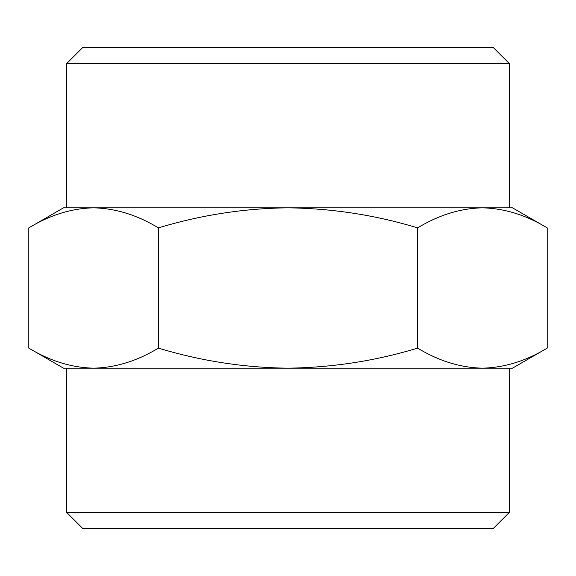 <?xml version="1.0" encoding="UTF-8"?>
<svg xmlns="http://www.w3.org/2000/svg" width="576" height="576" viewBox="0 0 576 576"><rect width="100%" height="100%" fill="white"/><g stroke="black" fill="none" stroke-linecap="round" stroke-linejoin="round"><path stroke-width="0.86" d="M28.8 227.88C49.954 215.035 71.554 208.354 93.6 207.828L63.526 207.828L28.8 227.88L28.8 348.12C49.903 360.95 71.503 367.632 93.6 368.172L288 368.172C332.431 367.574 375.631 360.893 417.6 348.12L417.6 227.88C438.754 215.035 460.354 208.354 482.4 207.828C504.497 208.368 526.097 215.05 547.2 227.88L547.2 348.12C526.046 360.965 504.446 367.646 482.4 368.172C460.303 367.632 438.703 360.95 417.6 348.12M93.6 207.828L509.27 207.828L509.27 63.526L66.73 63.526L66.73 207.828L93.6 207.828C115.697 208.368 137.297 215.05 158.4 227.88C200.909 215.014 244.109 208.332 288 207.828C332.431 208.426 375.631 215.107 417.6 227.88M158.4 227.88L158.4 348.12C200.909 360.986 244.109 367.668 288 368.172L512.474 368.172L547.2 348.12M158.4 348.12C137.246 360.965 115.646 367.646 93.6 368.172L63.526 368.172L28.8 348.12M509.27 63.526L493.236 47.491L82.764 47.491L66.73 63.526M482.4 368.172L509.27 368.172L509.27 512.474L66.73 512.474L66.73 368.172L93.6 368.172M482.4 207.828L512.474 207.828L547.2 227.88M509.27 512.474L493.236 528.509L82.764 528.509L66.73 512.474"/></g></svg>
